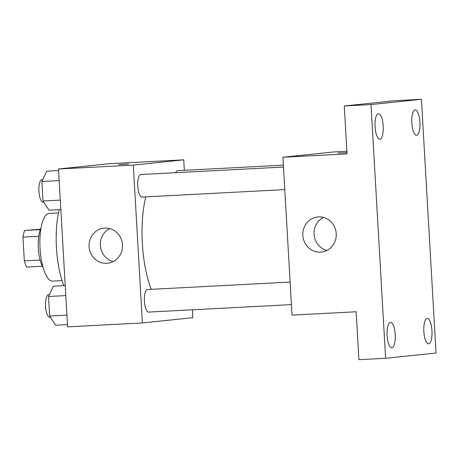 <?xml version="1.0" encoding="UTF-8"?>
<svg xmlns="http://www.w3.org/2000/svg" width="459" height="459" viewBox="0 0 459 459"><rect width="100%" height="100%" fill="white"/><g stroke="black" fill="none" stroke-linecap="round" stroke-linejoin="round"><path stroke-width="0.69" d="M40.071 260.035L24.321 260.855L22.95 237.125A21.871 7.005 87 0 1 24.643 230.452L40.426 229.23M24.321 260.855A21.871 7.005 87 0 0 26.754 267.098L42.366 266.283M43.123 267.574A22.594 7.235 -93 0 1 38.292 247.917A22.594 7.235 -93 0 1 41.046 227.871M38.711 236.299L22.95 237.125M40.272 229.632L24.643 230.452M62.04 280.61L52.63 281.103A33.886 10.85 -93 0 1 40.025 247.831A33.886 10.85 -93 0 1 49.09 213.418L58.494 212.93M63.818 285.63A53.657 17.184 -93 0 1 59.228 209.688M192.384 309.802L192.837 317.691L142.405 322.947L67.599 326.865L58.5 168.998L108.926 163.743L183.732 159.83L184.34 170.329M145.83 196.877A64.954 20.798 87 0 0 151.292 289.331M142.405 322.947L133.305 165.085L183.732 159.83M283.484 167.047L140.793 174.518A11.297 3.615 87 0 0 137.769 185.987A11.297 3.615 87 0 0 141.974 197.077A11.297 3.615 87 0 0 142.032 197.072M283.375 165.142L177.535 170.685A11.297 3.615 87 0 0 175.625 172.693M291.413 304.615L148.607 312.091A11.297 3.615 -93 0 1 144.407 301.093A11.297 3.615 -93 0 1 147.368 289.537A11.297 3.615 -93 0 1 147.425 289.531L290.117 282.061M133.305 165.085L58.5 168.998M106.809 263.317A17.649 16.719 84 0 1 89.126 246.999A17.649 16.719 84 0 1 103.963 228.14A17.649 16.719 84 0 1 122.427 243.964A17.649 16.719 84 0 1 107.624 263.248A17.649 16.719 84 0 1 106.809 263.317M118.858 164.563L128.721 163.989M113.143 261.63A17.649 16.719 84 0 1 100.418 246.253A17.649 16.719 84 0 1 109.701 228.588M385.617 358.284L370.992 104.572L421.419 99.316L436.05 353.028L385.617 358.284L358.904 359.684L356.138 311.759L292.022 315.115L282.916 157.253L333.349 151.992L346.889 151.286M421.419 99.316L394.706 100.716L344.273 105.972L370.992 104.572M282.916 157.253L347.038 153.897L344.273 105.972M320.543 252.123A17.649 16.719 84 0 1 302.86 235.811A17.649 16.719 84 0 1 317.697 216.952A17.649 16.719 84 0 1 336.154 232.77A17.649 16.719 84 0 1 321.357 252.06A17.649 16.719 84 0 1 320.543 252.123M337.933 153.094L346.964 152.612M326.877 250.442A17.649 16.719 84 0 1 314.151 235.065A17.649 16.719 84 0 1 323.434 217.4M383.19 125.99A12.72 4.074 -93 0 1 379.8 139.117A12.72 4.074 -93 0 1 375.078 126.833A12.72 4.074 -93 0 1 378.468 113.712A12.72 4.074 -93 0 1 383.19 125.99M395.222 334.594A12.72 4.074 -93 0 1 391.831 347.721A12.72 4.074 -93 0 1 387.109 335.443A12.72 4.074 -93 0 1 390.5 322.316A12.72 4.074 -93 0 1 395.222 334.594M431.959 330.767A12.72 4.074 -93 0 1 428.568 343.889A12.72 4.074 -93 0 1 423.852 331.61A12.72 4.074 -93 0 1 427.243 318.489A12.72 4.074 -93 0 1 431.959 330.767M419.933 122.157A12.72 4.074 -93 0 1 416.542 135.285A12.72 4.074 -93 0 1 411.821 123.006A12.72 4.074 -93 0 1 415.211 109.879A12.72 4.074 -93 0 1 419.933 122.157M67.473 324.616L55.631 325.236L49.67 316.033L48.539 296.503L53.382 286.175L65.218 285.555M66.922 315.132L49.67 316.033M65.798 295.602L48.539 296.503M49.406 294.661L48.574 294.707A11.297 3.615 87 0 0 45.55 306.176A11.297 3.615 87 0 0 49.756 317.267A11.297 3.615 87 0 0 49.813 317.261M60.84 209.602L49.004 210.222L43.037 201.019L41.907 181.489L46.749 171.161L58.586 170.541M60.29 200.118L43.037 201.019M59.165 180.588L41.907 181.489M42.773 179.647L41.941 179.687A11.297 3.615 87 0 0 38.917 191.162A11.297 3.615 87 0 0 43.123 202.253A11.297 3.615 87 0 0 43.18 202.247M284.781 189.601L141.974 197.077M50.444 317.232L49.756 317.267M43.812 202.212L43.123 202.253"/></g></svg>
